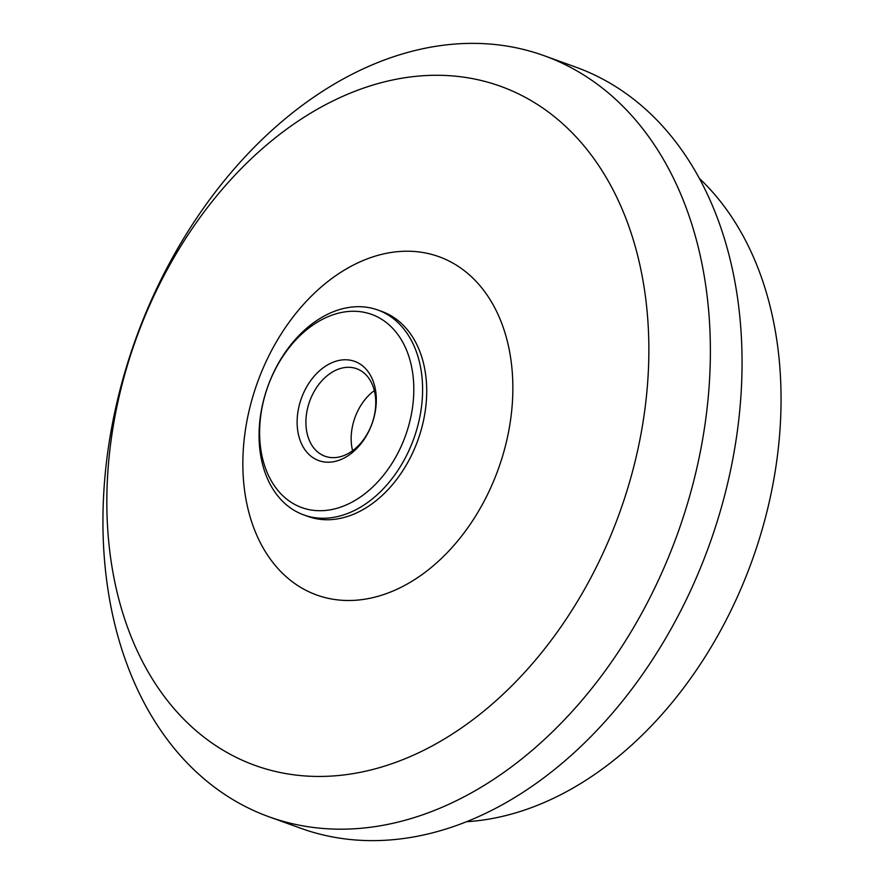 <?xml version="1.0" encoding="UTF-8"?>
<svg xmlns="http://www.w3.org/2000/svg" width="884" height="884" viewBox="0 0 884 884"><rect width="100%" height="100%" fill="white"/><g stroke="black" fill="none" stroke-linecap="round" stroke-linejoin="round"><path stroke-width="1.33" d="M361.799 371.324A46.532 33.106 109.9 0 1 370.473 427.491A46.532 33.106 109.9 0 1 325.014 456.243A46.532 33.106 109.9 0 1 319.864 453.636A46.532 33.106 109.9 0 1 311.19 397.469A46.532 33.106 109.9 0 1 356.65 368.716A46.532 33.106 109.9 0 1 361.799 371.324M360.495 364.33A52.764 37.537 -70.1 0 0 297.411 415.999A52.764 37.537 -70.1 0 0 352.252 452.641A52.764 37.537 -70.1 0 0 360.495 364.33M374.33 390.595A46.532 33.106 -70.1 0 0 352.594 450.718M383.004 320.152A102.721 73.085 109.9 0 1 398.364 452.177A102.721 73.085 109.9 0 1 290.427 501.836A102.721 73.085 109.9 0 1 275.068 369.81A102.721 73.085 109.9 0 1 383.004 320.152M544.224 55.725L575.904 67.173A404.651 287.886 109.9 0 1 620.678 89.848A404.651 287.886 109.9 0 1 696.106 578.28A404.651 287.886 109.9 0 1 300.77 828.275L269.09 816.827A404.651 287.886 109.9 0 1 224.304 794.152A404.651 287.886 109.9 0 1 148.888 305.72A404.651 287.886 109.9 0 1 544.224 55.725A404.651 287.886 109.9 0 1 588.998 78.4A404.651 287.886 109.9 0 1 664.425 566.832A404.651 287.886 109.9 0 1 269.09 816.827M699.266 178.325A357.965 254.669 109.9 0 1 751.897 561.075A357.965 254.669 109.9 0 1 466.686 821.7M389.921 316.129A108.942 77.505 109.9 0 1 410.231 447.624A108.942 77.505 109.9 0 1 303.798 514.93A108.942 77.505 109.9 0 1 291.742 508.83A108.942 77.505 109.9 0 1 271.432 377.324A108.942 77.505 109.9 0 1 377.866 310.019A108.942 77.505 109.9 0 1 389.921 316.129M377.866 310.019L381.987 311.511A108.942 77.505 109.9 0 1 394.043 317.621A108.942 77.505 109.9 0 1 414.342 449.116A108.942 77.505 109.9 0 1 307.908 516.422L303.798 514.93M458.906 266.791A179.861 127.959 109.9 0 1 485.802 497.979A179.861 127.959 109.9 0 1 296.803 584.932A179.861 127.959 109.9 0 1 269.907 353.744A179.861 127.959 109.9 0 1 458.906 266.791M540.566 106.533A361.081 256.879 109.9 0 1 594.545 570.644A361.081 256.879 109.9 0 1 215.143 745.201A361.081 256.879 109.9 0 1 161.153 281.09A361.081 256.879 109.9 0 1 540.566 106.533"/></g></svg>
